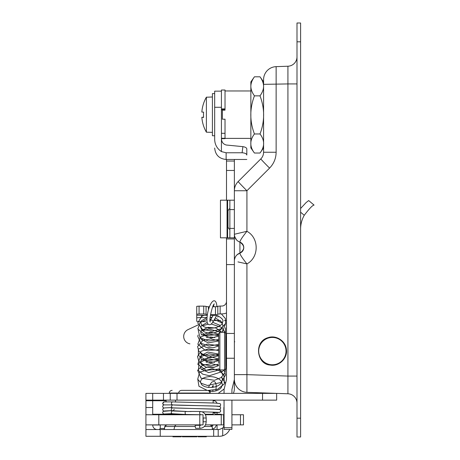 <?xml version="1.0" encoding="UTF-8"?>
<svg xmlns="http://www.w3.org/2000/svg" width="460" height="460" viewBox="0 0 460 460"><rect width="100%" height="100%" fill="white"/><g stroke="black" fill="none" stroke-linecap="round" stroke-linejoin="round"><path stroke-width="0.69" d="M296.999 41.82L300.598 41.82L300.598 23L296.999 23L296.999 437L300.598 437L300.598 418.18L296.999 418.18M300.598 41.82L300.598 418.18M296.999 83.927L287.92 83.927L287.92 376.073L296.999 376.073M234.37 379.339A13.006 13.006 0 0 0 246.922 392.34L287.92 393.772A9.407 9.407 0 0 1 296.999 403.173A9.407 9.407 0 0 0 287.92 393.772L287.92 376.073L246.922 374.641L246.922 263.908C242.305 258.123 239.965 254.518 239.907 253.092L239.919 253.08A8.337 8.337 180 0 0 234.37 260.941A8.337 8.337 180 0 1 237.969 254.081L237.969 254.081M296.999 56.827A9.407 9.407 0 0 1 287.92 66.228L287.92 83.927L263.58 84.341L263.58 152.254C263.534 154.836 262.62 157.055 260.82 158.907L238.182 181.55A13.006 0.322 45 0 0 246.922 190.745L269.566 168.107A13.006 0.322 -135 0 1 260.82 158.907M246.922 392.34L246.922 374.641L234.37 374.641L234.37 388.637A11.494 11.494 0 0 1 233.346 393.38M234.519 235.842L235.192 237.883A8.337 8.337 0 0 1 234.37 234.272A8.337 8.337 0 0 0 237.969 241.138A8.337 8.337 -0 0 1 234.37 234.278L234.37 234.272A8.337 8.337 0 0 0 239.907 242.127L239.907 242.127C239.965 240.695 242.305 237.09 246.922 231.311L234.37 234.272A8.337 8.337 0 0 0 239.919 242.132C244.95 245.784 244.95 249.435 239.919 253.08A8.337 8.337 0 0 0 234.37 260.941A8.337 8.337 0 0 1 234.795 258.319M237.969 261.895L246.922 263.908C259.244 257.416 259.244 237.797 246.922 231.311L246.922 190.745L234.37 190.745L234.37 234.272A8.337 8.337 0 0 0 239.919 242.132A5.813 5.813 0 0 1 239.919 253.08L239.919 242.132A5.813 5.813 0 0 1 239.919 253.08L237.061 254.817M234.37 200.186L229.868 200.186L229.868 237.82L234.37 237.82L234.37 333.46L234.37 264.603L226.498 264.603L226.498 379.558L224.054 389.499L224.054 393.38M269.566 168.107C273.844 163.685 276.029 158.401 276.132 152.254L276.132 66.642A13.006 13.006 0 0 0 263.58 79.637L263.58 86.33C263.568 83.294 262.378 80.12 260.003 76.803L254.432 76.803C252.057 80.12 250.867 83.294 250.855 86.33L250.855 81.909L254.432 76.803M276.132 66.642L287.92 66.228L276.132 66.642A13.006 13.006 0 0 0 263.58 79.637M276.132 152.254L263.58 152.254L263.58 147.919L260.003 153.025C264.822 146.677 264.822 140.323 260.003 133.969C264.822 121.267 264.822 108.56 260.003 95.858C262.378 92.535 263.568 89.361 263.58 86.33L263.58 147.919M238.182 181.55A13.006 13.006 0 0 0 234.37 190.745L234.37 159.465M234.37 260.941A8.337 8.337 0 0 1 239.913 253.086M270.181 364.602A13.668 13.668 0 0 0 285.148 346.259A13.668 13.668 0 0 0 261.78 342.464A13.668 13.668 0 0 0 270.181 364.602M300.598 212.198L304.25 215.28C309.448 208.466 312.719 205.074 314.077 205.097C312.719 205.074 309.448 208.466 304.25 215.28A28.227 28.227 0 0 0 300.598 229.166M314.077 205.097L308.689 200.56L306.107 202.567L300.598 208.512M226.498 320.528L224.468 320.528M220.386 320.528L213.814 320.528M198.139 324.904L188.042 329.607A7.527 7.527 0 0 0 189.917 343.844M226.498 237.82L226.498 264.603M226.498 159.465L226.498 200.186M224.054 400.131L224.054 429.393L231.926 429.393L231.926 400.131M231.926 393.38L231.926 389.499L234.37 379.558L234.37 333.46L226.498 333.46M205.695 321.655L201.48 321.655A4.744 0.414 0 0 1 196.736 321.241L196.736 313.398M234.37 161.046L226.498 161.046M226.498 312.972A12.615 12.569 180 0 1 221.755 313.898L220.144 313.898L220.144 306.055L217.81 306.256L217.81 314.099L220.144 313.898M217.81 314.099L217.81 306.544L215.475 306.745L215.475 314.594L217.81 314.387M215.475 314.594L210.507 314.594M208.403 309.942L208.403 306.745L206.068 306.544L206.068 314.387L207.38 314.571M206.068 314.387L206.068 306.337L203.734 306.13L203.734 313.973L206.068 314.18M203.734 313.973L199.071 313.973L199.071 306.13L196.736 306.337L196.736 314.18L199.071 313.973M196.736 314.18L196.736 307.366M207.253 315.41L196.736 315.209M210.369 315.41L213.147 315.41A4.744 0.414 180 0 1 217.885 315.824L217.885 317.141M211.945 317.555L210.105 317.555M207.006 317.555L201.48 317.555L201.48 315.41M196.736 310.126L196.736 317.969A4.744 0.414 -0 0 1 201.48 317.555M196.736 317.969L196.736 321.241M220.144 306.055L221.755 306.055A4.744 4.726 0 0 0 226.498 301.329M199.071 306.13L203.734 306.13M208.403 306.745L209.438 306.745M212.761 306.745L215.475 306.745M226.13 336.789L225.751 336.409L225.751 365.803L226.13 365.43L226.13 336.789L226.498 336.789M225.751 368.747L225.751 333.466L224.578 332.292L224.578 369.926L225.751 368.747M218.678 362.952L218.678 333.466L218.678 362.952M229.868 200.186L220.461 200.186L220.461 237.82L229.868 237.82M234.37 237.82L234.37 228.413L229.868 228.413M222.922 393.38L222.922 393.38A4.744 4.744 0 0 0 224.054 393.231M145.923 393.38L145.923 400.131L152.703 400.131L152.703 393.38L145.923 393.38M262.545 393.38L262.545 400.131L276.655 400.131L276.655 393.38L152.703 393.38M262.545 400.131L177.014 400.131L177.014 393.38M163.467 393.38L163.467 400.131L177.014 400.131M163.467 400.131L152.703 400.131M170.24 393.38L170.24 400.131M191.596 436.281L191.596 436.804L196.92 436.804L196.92 436.281M172.914 436.281L172.914 436.804L178.238 436.804L178.238 436.281M181.165 436.281L181.165 436.804L178.238 436.804M191.596 436.804L187.645 436.804L187.645 436.281M171.873 393.38L169.222 393.053L210.019 393.053C209.731 391.402 208.759 390.505 207.092 390.367L181.562 390.367C179.894 390.505 178.923 391.402 178.635 393.053L181.286 393.38M201.008 436.281L201.008 436.804L206.327 436.804L206.327 436.281L206.327 436.804M182.321 436.281L182.321 436.804L187.645 436.804M201.008 436.804L198.082 436.804L198.082 436.281M190.572 436.281L190.572 436.804M205.108 414.241L213.147 414.241L213.147 412.056M170.815 414.753L170.815 414.241L177.52 414.241M240.471 414.753L240.471 424.879L243.478 424.879L243.478 414.753L231.926 414.753M240.471 424.879L231.926 424.879M224.054 424.879L223.612 424.879L223.612 414.753L205.407 414.753M221.266 414.753L221.266 424.879L223.612 424.879M221.266 424.879L205.476 424.879M199.778 414.753L199.778 424.879L203.055 424.879L203.055 414.753L145.929 414.753L145.929 424.879L158.815 424.879L158.815 414.753M199.778 424.879L158.815 424.879M224.054 414.753L223.612 414.753M170.815 414.241L152.703 414.241M221.352 414.753L221.352 414.241L215.596 414.241M154.807 414.241L154.807 414.753L154.807 414.241M213.147 414.753L213.147 414.241M200.175 428.317L199.508 426.811L200.175 425.304L195.58 425.304L195.109 425.747L195.58 428.317L200.175 428.317C203.872 427.892 205.879 425.713 206.195 421.78L206.195 417.996L205.856 417.996M201.359 414.753L185.656 414.466L185 412.959L185.432 411.55L191.285 411.51M173.167 401.919A1.506 1.489 90 0 0 171.419 403.403A1.506 1.489 90 0 0 172.678 404.886C174.765 405.369 217.459 405.852 218.805 406.272M164.375 404.903L164.329 404.903A1.506 1.489 -90 0 1 164.099 401.913A1.506 1.489 -90 0 1 164.329 401.896L172.908 401.896M172.805 404.903L164.41 404.903C163.467 404.903 162.874 405.433 162.627 406.496L163.214 407.692L163.915 408.008M152.703 424.879L152.703 425.017A4.514 4.514 0 0 0 157.142 429.531L145.923 429.531L145.946 424.879M220.984 436.166L222.709 435.769L222.709 428.024L219.339 429.531L213.676 429.531L213.676 436.281L219.339 436.281A11.27 11.27 0 0 0 222.709 435.769L221.024 436.155M213.676 436.281L160.23 436.281L160.23 429.531L157.216 429.531M145.946 403.736A3.387 3.387 0 0 0 145.923 404.127L145.923 436.281L160.23 436.281M213.676 429.531L160.23 429.531M210.059 424.827L212.238 426.5L212.319 429.531M204.343 426.5L212.238 426.5L211.951 425.856M213.147 400.74L213.67 400.74A3.387 3.387 0 0 1 216.907 403.127M152.703 414.753L152.703 400.74L166.1 400.74M224.054 400.74L224.054 407.514M217.057 412.626L217.057 414.241M217.057 424.879L217.057 429.531M229.724 429.393A11.27 11.27 0 0 1 222.709 435.769M222.709 428.024A4.514 4.514 0 0 0 223.859 425.017L223.859 424.879M218.189 436.281L218.189 429.531M223.859 414.753L223.859 407.514M152.703 400.74L145.946 400.74L145.946 407.514L152.703 407.514M145.946 414.753L145.946 407.514M209.593 391.293A1.541 1.104 -152.3 0 0 209.317 390.586M216.551 315.537A1.541 1.104 27.7 0 1 216.464 315.813A1.541 1.104 27.7 0 1 216.453 315.836L212.997 321.977C212.83 320.177 211.933 319.671 210.312 320.465L213.152 315.41M229.868 229.074C229.632 229.615 229.011 228.994 228.011 227.217L228.011 210.795C229.011 209.018 229.632 208.397 229.868 208.932M228.011 223.554L228.011 213.808L228.011 223.554M250.855 90.965L225.02 90.965L225.02 110.159L222.387 110.159L222.387 119.192L225.02 119.192L225.02 138.385L250.855 138.385M221.438 138.644L225.02 138.385M225.02 90.965L225.02 90.022L221.427 90.022L221.427 109.371L225.02 109.371M221.427 133.308L225.02 133.308L225.02 119.192M225.02 110.159L225.02 109.842L221.427 109.842M246.813 159.465L226.13 159.465L226.13 152.772L242.109 152.772C244.967 152.967 246.531 153.72 246.813 155.037L246.813 148.948C246.635 147.798 245.324 147.033 242.891 146.648L242.115 152.708M222.387 142.226L222.123 141.68M221.57 139.823L221.438 138.655L225.02 138.655M242.891 146.648L226.159 145.004C222.968 144.026 221.392 141.749 221.427 138.172L221.427 109.371M226.13 152.772L221.427 151.581L221.427 138.172M221.427 151.581C216.758 148.43 214.509 143.986 214.67 138.253L214.67 107.284L221.427 107.284M221.427 91.155L214.67 91.155L214.67 107.284M214.67 135.752L212.416 135.752L212.416 93.598L214.67 93.598M203.602 117.294L201.848 117.294L203.561 117.231M203.504 114.678A33.528 33.528 -0 0 1 203.596 112.125A33.528 33.528 180 0 0 203.607 117.392L201.848 117.329A35.282 35.276 -0 0 1 201.848 117.294M201.848 112.021A35.282 35.276 -0 0 1 206.39 97.163L206.919 97.163L206.39 97.204A35.282 35.276 180 0 0 201.848 112.062L203.607 112.125M203.602 117.329L201.848 117.329A35.282 35.276 180 0 0 206.39 132.187L212.416 132.365M212.416 96.985L206.919 97.204M206.39 97.204L206.39 132.187M254.432 153.025L250.855 147.919L250.855 86.33C250.867 89.361 252.057 92.535 254.432 95.858C249.613 108.56 249.613 121.267 254.432 133.969C249.613 140.323 249.613 146.677 254.432 153.025L260.003 153.025M254.432 133.969L260.003 133.969M254.432 95.858L260.003 95.858M231.926 427.702L224.054 427.702M226.498 170.453L234.37 170.453M234.37 238.935L226.498 238.935M234.37 358.242L226.498 358.242M218.678 368.747L219.851 369.926L219.851 332.292L218.678 333.466M229.868 209.593L234.37 209.593M227.056 237.82L227.056 200.186M227.619 200.186L227.619 237.82M160.689 414.753L160.689 414.241M162.058 414.241L162.058 414.753M166.468 414.753L166.468 414.241M166.767 414.241L166.767 414.753M177.295 414.241L177.295 414.753M211.939 414.241L211.939 414.753M153.105 414.241L153.105 414.753M216.154 414.753L216.154 414.241M218.339 414.241L218.339 414.753M212.221 426.092L212.221 426.092A1.506 1.179 90 0 0 212.089 426.098L213.394 424.879M203.055 422.809L203.188 421.78L206.195 421.78M203.188 421.78L203.188 417.996L206.195 417.996C205.879 414.058 203.872 411.878 200.175 411.453L189.917 411.453M200.175 414.466L199.508 412.959L200.175 411.453M176.445 424.879A2.26 2.237 90 0 0 174.742 426.5L194.925 426.5M166.819 424.879A2.26 2.237 90 0 0 165.123 426.5L174.742 426.5L173.943 429.531M167.106 424.827C165.117 425.822 164.392 426.38 164.921 426.5L164.318 429.531M164.392 428.478L160.252 428.478L159.2 429.531M152.703 425.017L160.252 425.017M210.962 425.017L213.331 425.017M216.533 425.017L217.057 425.017M209.501 391.736L209.472 391.213L210.145 391.431L209.938 392.575M209.898 393.064L209.875 393.38M210.145 391.431L210.145 393.38M213.785 306.745L213.785 306.32L213.929 306.745M216.763 306.716L216.873 306.331C216.378 298.678 212.14 298.563 208.897 308.292C206.822 314.421 206.241 322.931 207.926 323.869C209.3 325.496 210.99 324.863 212.997 321.977M225.02 138.276L221.427 138.276M225.02 108.905L221.427 108.905M236.342 255.553L235.911 256.116M234.801 236.9L236.469 239.804M235.192 257.33L234.519 259.377M270.106 365.039C278.823 366.775 287.546 358.645 286.425 349.836C285.844 340.877 275.983 334.742 268.059 337.669C253.586 341.533 256.697 364.331 270.106 365.039M234.749 341.791L234.37 341.418M226.13 365.43L226.498 365.43M219.851 369.926L224.578 369.926M219.851 332.292L224.578 332.292M172.155 390.367L172.155 390.367C170.487 390.505 169.51 391.402 169.222 393.053M166.1 414.241L166.1 413.856M166.1 401.896L166.1 400.131M207.368 393.38L210.019 393.053M210.795 414.753L210.795 414.241M177.859 414.753L177.859 414.259M213.147 402.989L213.147 400.131M175.507 402.069L175.507 400.131M212.319 429.099L214.918 427.921L216.568 424.879M215.907 414.753L214.044 412.741M200.175 425.304L201.612 424.879M203.188 417.996L203.055 416.961M171.833 410.63L163.179 411.372L162.621 412.551L163.231 413.776L165.698 414.241M163.909 411.039L163.179 410.694L162.627 409.526L163.196 408.336L164.766 407.899L171.827 407.6M163.915 404.978L163.179 404.627L162.639 403.466L164.099 401.913M171.816 413.643L164.553 413.977M171.81 410.613L164.565 410.947M164.565 407.916L171.804 407.583M202.066 411.786L218.805 412.338M186.484 411.453L171.902 410.671L171.333 410.032L171.327 408.779L172.471 407.876M185.644 414.466L171.89 413.695L171.333 413.046L171.379 411.711L172.465 410.912M185.667 411.453L173.127 410.998M173.121 407.968L213.244 409.049L220.035 409.636L220.599 410.285L220.599 411.533L219.5 412.413L213.147 412.769M173.115 404.938L215.97 406.117L220.029 406.605L220.587 407.255L220.593 408.503L219.449 409.394M173.121 410.82L174.208 409.394M173.132 401.913L215.136 403.052L220.041 403.581L220.599 404.231L220.547 405.565L219.449 406.364M172.276 404.903L171.315 406.973L172.402 407.865L218.799 409.302M164.921 426.5L164.111 429.531M160.252 428.478L160.252 424.879M213.198 400.74L213.463 400.131M215.935 390.873L216.229 385.141L215.297 382.254L214.049 381.449L211.98 381.949L210.237 384.14M212.721 391.431L212.882 390.448M213.193 387.285L213.164 385.474M209.386 385.647L208.386 387.423M212.928 385.647L211.916 387.447M210.134 390.609L209.72 391.345M216.867 306.705L216.873 306.343M213.785 306.32L213.722 304.871M214.417 304.002C212.698 303.186 208.489 322.063 210.329 321.942M210.076 320.861L210.312 320.465M216.436 315.865L217.839 315.761C221.841 318.124 223.514 319.993 222.864 321.367L222.025 323.869C219.828 326.646 216.022 328.095 210.594 328.216C205.953 327.922 202.883 326.686 201.388 324.501L200.807 322.644L201.417 320.804L207 317.624M210.364 391.443C215.361 391.563 218.994 390.293 221.271 387.625L222.427 384.554L221.363 381.374C219.064 378.407 215.355 376.809 210.237 376.585C205.608 376.786 202.526 377.976 200.997 380.15L200.393 381.967L201.492 384.485C203.446 386.515 206.632 387.521 211.048 387.504C215.953 387.13 219.437 385.514 221.501 382.662L222.456 379.661L221.772 377.039M218.195 393.38L224.06 389.039M225.417 383.318L221.588 377.188M197.84 379.494L198.95 386.279L207.144 390.367M207.845 390.465L217.534 389.298L224.353 383.922L223.934 374.687L218.994 370.57L212.077 368.638L199.583 372.163L197.731 379.224L201.302 383.306L207.512 385.474L221.133 382.45L225.578 374.929L224.089 369.926M218.678 365.453L211.623 363.659L202.67 365.171L197.65 370.311L200.991 378.143L214.458 380.316L220.972 377.637L224.957 372.956L225.601 369.322M218.678 360.496L207.702 358.823L199.03 362.952L198.363 370.472L202.733 374.17L209.409 375.757L222.525 371.473L223.899 369.926M218.678 355.534L208.656 353.78L200.1 356.966L197.823 364.343L206.097 370.357L218.718 369.07M218.678 350.572L208.414 348.864L201.031 351.331L197.535 356.448L198.731 361.042L203.119 364.429L210.766 365.884L218.678 364.165M218.678 345.615L206.856 344.132L198.363 349.215L198.386 355.505L206.885 360.623L218.678 359.231M218.678 340.653L210.571 338.888L202.825 340.457L197.61 346.518L198.749 351.078L203.032 354.47L210.703 356L218.678 354.303M218.678 335.691L208.874 334L200.428 337.025L197.84 344.218L205.097 350.284L217.068 350.008L218.678 349.376M225.751 341.147L225.751 339.026M221.375 332.292L208.961 329.049L202.555 330.734M198.162 335.012L197.76 336.254L200.853 343.258L209.191 346.064L218.678 344.448M225.751 336.421L225.751 333.862M225.521 327.779L225.486 332.718L221.294 327.273L211.381 324.07M208.219 324.179L202.595 325.789M198.197 330.044L199.996 337.565L208.489 341.055L218.678 339.52M222.387 323.156L214.406 319.476M211.071 319.113L210.013 319.113M206.925 319.43L200.031 322.638L197.834 328.94L205.649 335.576L218.678 334.592M222.375 332.292L225.676 323.282M203.734 315.41L201.698 316.445L197.725 322.909L202.331 329.297L212.508 331.257L220.921 328.842L225.636 323.42L225.348 318.487L221.755 314.375M210.134 317.262L212.077 317.32M215.297 317.9L221.749 322.017L222.835 325.306C223.111 326.335 222.226 330.705 214.026 332.816C208.489 333.546 204.43 332.637 201.854 330.079L200.767 327.577L201.388 325.76L207.259 322.512M212.79 322.339L220.386 325.507M218.678 336.059L211.324 338.071L201.319 334.385L200.738 332.54L201.359 330.688L208.052 327.313L216.073 328.055L221.933 332.292M201.819 335.018L210.507 332.085L218.678 334.213M201.785 339.969L202.498 339.319M206.356 337.525L210.668 337.025L214.803 337.582M218.678 360.68L210.277 362.802L201.175 359.151L200.56 357.259L201.192 355.407L207.868 352.038L218.678 354.073M200.531 362.221L201.158 360.341L210.41 356.81L218.678 359.036M201.612 364.688L202.331 364.044M206.183 362.25L210.392 361.75L214.636 362.308M201.578 369.633L207.822 366.856L214.601 367.252M219.989 369.926L221.478 371.577L222.496 374.75M222.807 330.217L222.347 332.292M218.678 340.986L208.282 342.867L201.279 339.33L200.79 338.238M218.678 345.909L213.158 347.783L206.063 347.352L201.48 344.592L200.755 343.183M218.678 355.758L210.007 357.851L201.169 354.142L200.594 352.32M218.678 365.608L213.44 367.5L206.132 367.183L201.365 364.395L200.617 362.963M219.604 369.897L208.65 372.606L201.112 369.046L200.491 367.149M246.813 148.942L246.813 151.317M226.13 159.465C219.173 158.786 215.355 154.968 214.67 148.005M263.58 81.909L260.003 76.803"/></g></svg>

